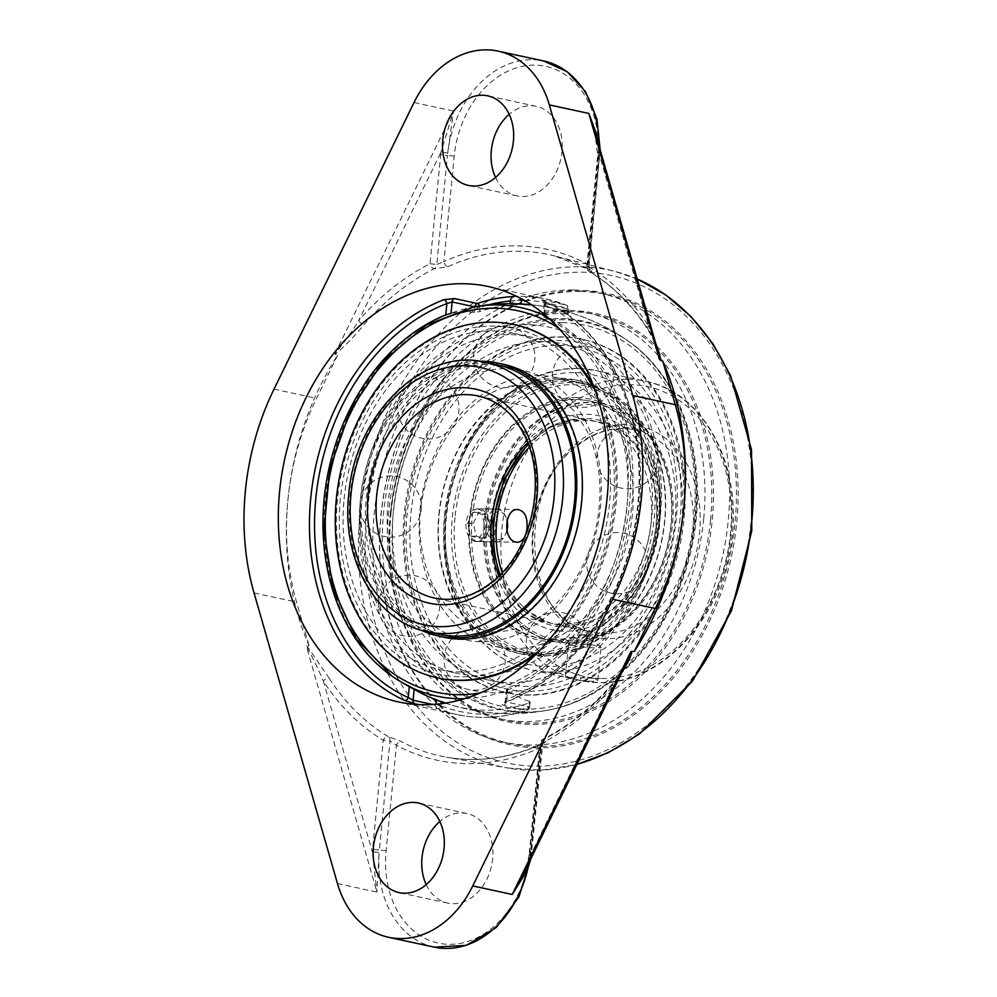 <?xml version="1.0" encoding="UTF-8"?>
<svg xmlns="http://www.w3.org/2000/svg" width="997" height="997" viewBox="0 0 997 997"><rect width="100%" height="100%" fill="white"/><g stroke="black" fill="none" stroke-linecap="round" stroke-linejoin="round"><path stroke-width="0.75" stroke-dasharray="4.99 3.74" d="M580.341 291.51A229.646 175.659 -77.8 0 0 383.184 498.824A229.646 175.659 -77.8 0 0 509.517 743.463A229.646 175.659 -77.8 0 0 535.738 746.491A229.646 175.659 -77.8 0 0 732.895 539.19A229.646 175.659 -77.8 0 0 606.562 294.539A229.646 175.659 -77.8 0 0 580.341 291.51M536.374 747.85A230.855 176.581 102.2 0 1 415.899 402.103A230.855 176.581 102.2 0 1 724.121 407.561A230.855 176.581 102.2 0 1 536.374 747.85M573.512 290.04A229.646 175.659 102.2 0 1 599.733 293.068A229.646 175.659 102.2 0 1 726.065 537.707A229.646 175.659 102.2 0 1 528.896 745.021A229.646 175.659 102.2 0 1 502.687 741.992A229.646 175.659 102.2 0 1 376.355 497.341A229.646 175.659 102.2 0 1 573.512 290.04M710.525 520.197A207.663 158.847 -77.8 0 0 594.324 314.391A207.663 158.847 -77.8 0 0 390.375 514.527A207.663 158.847 -77.8 0 0 506.563 720.333A207.663 158.847 -77.8 0 0 710.525 520.197M390.201 514.676A208.871 159.769 102.2 0 1 649.284 339.765A208.871 159.769 102.2 0 1 614.14 698.137A208.871 159.769 102.2 0 1 390.201 514.676M703.695 518.727A207.663 158.847 102.2 0 1 499.734 718.862A207.663 158.847 102.2 0 1 383.546 513.056A207.663 158.847 102.2 0 1 587.495 312.908A207.663 158.847 102.2 0 1 703.695 518.727M655.528 342.769L648.474 329.77A4.823 2.468 -32.9 0 1 647.489 329.122L647.489 329.122A4.823 2.468 -32.9 0 1 648.511 325.857L658.107 351.742M648.474 329.77A256.74 196.384 -77.8 0 0 589.613 271.595A4.823 3.003 -59.1 0 1 589.102 271.371A4.823 3.003 -59.1 0 1 588.542 266.585L586.784 266.772L587.869 267.171A4.823 3.676 -75.5 0 0 589.613 271.595C592.866 272.218 592.579 271.421 588.741 269.227A256.503 196.197 -77.8 0 0 554.731 255.98L554.731 255.98A256.503 196.197 -77.8 0 0 447.715 266.735L433.994 268.829A256.74 196.384 -77.8 0 0 363.955 324.723C355.505 335.179 345.959 345.037 335.328 354.296L334.992 353.711C343.118 343.953 351.006 332.961 358.646 320.722A4.823 1.807 40.8 0 0 363.955 324.723M594.773 131.081L598.861 149.774L599.459 154.996L597.689 155.27L598.773 155.706L598.399 143.742M440.699 154.734A102.841 78.663 102.2 0 1 440.973 152.192L453.523 111.041L447.715 153.027L440.973 152.192L358.646 320.722A261.563 200.073 102.2 0 1 430.006 263.769L440.699 154.734L447.454 155.457L436.761 264.492L430.006 263.769A4.823 2.642 63.2 0 0 433.994 268.829A4.823 3.676 104.5 0 0 436.761 264.492L443.864 261.613A4.823 2.704 65.7 0 0 447.715 266.735M306.752 645.707L329.284 678.346A4.823 2.468 147.1 0 0 323.327 680.976C318.118 668.675 312.447 657.035 306.328 646.056L309.058 645.657A256.852 196.471 102.2 0 1 287.921 499.908A256.852 196.471 102.2 0 1 337.522 355.406L335.328 354.296M337.522 355.406L316.548 398.351A230.955 176.668 -77.8 0 0 287.921 499.908A230.955 176.668 -77.8 0 0 296.558 602.126L309.058 645.657M329.284 678.346A256.74 196.384 -77.8 0 0 388.145 736.521A4.823 3.003 120.9 0 0 383.284 740.248L390.039 740.97A4.823 3.701 -80.2 0 0 388.145 736.521L401.168 741.506A256.503 196.197 -77.8 0 0 446.369 757.184L446.369 757.184A256.503 196.197 -77.8 0 0 542.181 743.999C546.456 741.843 546.979 740.273 543.764 739.276A4.823 3.701 -80.2 0 0 541.147 743.637L540.062 743.239L541.832 743.052A4.823 2.642 -116.8 0 1 542.692 739.4A4.823 2.642 -116.8 0 1 543.764 739.276A256.74 196.384 -77.8 0 0 613.803 683.381L621.355 673.486M434.193 947.15A98.018 74.974 102.2 0 1 379.134 852.435L376.941 892.078L372.367 851.837L379.134 852.435A98.018 74.974 102.2 0 1 379.346 850.005L372.591 849.282L383.284 740.248A261.563 200.073 102.2 0 1 323.327 680.976L372.367 851.837A102.841 78.663 102.2 0 1 372.591 849.282M528.46 863.689L530.192 855.114L529.108 854.728L530.865 854.641L522.391 876.114C528.373 862.754 527.687 862.093 529.108 854.728L529.37 852.285L530.454 852.684A98.018 74.974 102.2 0 1 530.192 855.114A98.018 74.974 102.2 0 1 529.145 862.268M626.939 662.07L613.18 686.11A4.823 1.807 -139.2 0 1 612.569 683.618A4.823 1.807 -139.2 0 1 613.803 683.381M529.768 853.282L540.112 747.85A261.326 199.886 102.2 0 1 396.445 745.295L386.101 850.728A93.195 71.286 -77.8 0 0 448.887 944.321A93.195 71.286 -77.8 0 0 529.768 853.282L531.538 853.096L530.454 852.684L541.147 743.637L542.156 744.846L540.112 747.85A4.823 2.704 -114.3 0 1 541.172 744.111C509.455 758.243 477.85 762.605 446.369 757.184L507.71 768.002A254.123 194.39 102.2 0 1 359.954 515.063A254.123 194.39 102.2 0 1 615.062 271.446L615.062 271.446A254.123 194.39 102.2 0 1 637.233 279.035M541.172 744.098A4.823 2.704 -114.3 0 1 542.181 743.999M386.101 850.728L379.346 850.005L390.039 740.97L396.445 745.295A4.823 3.041 -61.9 0 1 401.168 741.506M426.205 884.638A45.825 35.057 -77.8 0 0 447.641 903.108A45.825 35.057 -77.8 0 0 452.875 903.706A45.825 35.057 -77.8 0 0 492.206 862.343A45.825 35.057 -77.8 0 0 467.007 813.527A45.825 35.057 -77.8 0 0 461.773 812.916A45.825 35.057 -77.8 0 0 439.851 821.478M637.233 278.998L615.062 271.446L554.731 255.98L590.137 270.187L589.028 266.81L587.869 267.171C589.501 267.383 589.389 266.386 587.545 264.155L597.876 158.722A93.195 71.286 -77.8 0 0 535.09 65.129A93.195 71.286 -77.8 0 0 454.208 156.18L443.864 261.613A261.326 199.886 102.2 0 1 587.545 264.155A4.823 3.041 118.1 0 0 588.305 269.065A4.823 3.041 118.1 0 0 588.317 269.065A4.823 3.041 118.1 0 0 588.741 269.227M495.534 177.466A45.825 35.057 -77.8 0 0 516.982 195.923A45.825 35.057 -77.8 0 0 522.204 196.534A45.825 35.057 -77.8 0 0 561.548 155.171A45.825 35.057 -77.8 0 0 536.349 106.355A45.825 35.057 -77.8 0 0 531.114 105.744A45.825 35.057 -77.8 0 0 509.193 114.306M450.308 313.457L451.03 313.183M503.659 705.315A3.614 2.767 -77.8 0 0 506.04 701.9L528.809 706.823A3.614 2.767 102.2 0 1 526.441 710.238L503.659 705.315C501.254 704.605 501.703 703.57 505.005 702.237A212.486 162.536 -77.8 0 0 638.317 503.859A212.486 162.536 -77.8 0 0 544.3 301.443A3.614 2.306 -65.8 0 1 544.586 301.543L544.586 301.543A3.614 2.306 -65.8 0 1 545.384 305.331L545.085 303.624A3.614 2.767 -77.8 0 0 543.39 300.134L566.171 305.057A3.614 2.318 -68.5 0 1 566.396 305.132A3.614 2.318 -68.5 0 1 567.355 308.983L566.944 313.208L568.178 313.943L567.33 314.043L567.866 308.547A3.614 2.767 -77.8 0 0 566.171 305.057A212.486 162.536 -77.8 0 0 546.755 299.175A212.486 162.536 -77.8 0 0 513.779 296.52M550.593 319.9A198.017 151.469 102.2 0 1 628.957 508.682A198.017 151.469 102.2 0 1 507.872 687.967L506.426 689.388L507.149 690.572L506.04 701.9L506.763 699.296A3.614 2.081 -110.8 0 1 505.766 702.187L505.766 702.187A3.614 2.081 -110.8 0 1 505.005 702.237M506.04 701.9L505.267 701.128L504.494 702.785L505.766 702.187C566.371 679.954 617.953 612.918 634.117 535.987C657.148 437.533 617.305 332.101 544.586 301.543L542.929 300.733L544.225 303.786L545.085 303.624L543.976 314.952L543.078 315.526M544.3 301.443C541.271 300.085 540.972 299.648 543.39 300.134M474.933 306.727A3.614 2.767 -77.8 0 0 474.908 306.889L474.373 312.385L479.557 311.65L479.981 307.437A208.871 159.769 102.2 0 1 488.966 304.77M530.117 702.025L529.619 707.122L528.809 706.823L529.345 701.327L530.117 702.025L528.709 703.047L528.298 707.272A3.614 2.119 -108.4 0 1 527.164 710.213A3.614 2.119 -108.4 0 1 526.441 710.238A212.486 162.536 -77.8 0 1 456.962 714.55C480.093 719.46 503.485 718.014 527.164 710.213A3.614 3.614 0 0 0 529.619 707.122L528.298 707.272A208.871 159.769 102.2 0 1 440.923 705.714A3.614 2.318 -68.5 0 1 437.546 708.668A3.614 2.767 102.2 0 1 435.851 705.178L432.723 704.505M441.31 701.738L436.374 699.906M474.373 312.385A195.935 124.787 91 0 0 451.018 313.307M566.944 313.208A204.771 156.641 -77.8 0 0 538.779 305.668A204.771 156.641 -77.8 0 0 531.625 304.87M543.976 314.952A195.935 124.787 -89 0 1 567.33 314.043M529.345 701.327A195.935 124.787 -89 0 1 507.149 690.572M445.534 703.097A204.771 156.641 -77.8 0 0 452.376 705.34A204.771 156.641 -77.8 0 0 528.709 703.047M524.023 304.509A204.771 156.641 -77.8 0 0 479.557 311.65M390.974 513.181A198.017 151.469 102.2 0 1 562.844 319.738A198.017 151.469 102.2 0 1 630.391 342.582A198.017 151.469 102.2 0 1 691.656 547.889A198.017 151.469 102.2 0 1 551.054 709.552A198.017 151.469 102.2 0 1 390.974 513.181M658.419 519.624A137.835 105.433 102.2 0 1 523.039 652.462A137.835 105.433 102.2 0 1 445.921 515.848A137.835 105.433 102.2 0 1 581.288 383.01A137.835 105.433 102.2 0 1 658.419 519.624M444.5 515.823A139.667 106.841 102.2 0 1 581.675 381.215A139.667 106.841 102.2 0 1 659.827 519.649A139.667 106.841 102.2 0 1 522.652 654.256A139.667 106.841 102.2 0 1 444.5 515.823M651.702 518.166A137.835 105.433 102.2 0 1 516.334 651.004A137.835 105.433 102.2 0 1 439.203 514.402A137.835 105.433 102.2 0 1 574.584 381.564A137.835 105.433 102.2 0 1 651.702 518.166M680.091 518.303A177.042 135.43 102.2 0 1 526.416 691.27A177.042 135.43 102.2 0 1 407.137 513.467A177.042 135.43 102.2 0 1 560.812 340.513A177.042 135.43 102.2 0 1 680.091 518.303M682.92 518.353A180.719 138.234 102.2 0 1 505.429 692.516A180.719 138.234 102.2 0 1 404.308 513.418A180.719 138.234 102.2 0 1 581.799 339.254A180.719 138.234 102.2 0 1 682.92 518.353M405.467 513.667A180.719 138.234 102.2 0 1 582.958 339.503A180.719 138.234 102.2 0 1 684.079 518.602A180.719 138.234 102.2 0 1 506.588 692.765A180.719 138.234 102.2 0 1 405.467 513.667M438.867 514.614A139.667 106.841 102.2 0 1 576.042 380.007A139.667 106.841 102.2 0 1 654.194 518.428A139.667 106.841 102.2 0 1 517.019 653.035A139.667 106.841 102.2 0 1 438.867 514.614M504.096 366.323A137.835 105.433 -77.8 0 0 376.181 462.695A137.835 105.433 -77.8 0 0 422.03 626.515A137.835 105.433 -77.8 0 0 445.846 635.762A137.835 105.433 -77.8 0 0 573.761 539.402A137.835 105.433 -77.8 0 0 527.912 375.57A137.835 105.433 -77.8 0 0 504.096 366.323L497.378 364.877A137.835 105.433 -77.8 0 0 369.463 461.237A137.835 105.433 -77.8 0 0 415.313 625.069A137.835 105.433 -77.8 0 0 439.129 634.316L465.113 639.937A137.835 105.433 -77.8 0 0 600.481 507.099A137.835 105.433 -77.8 0 0 523.363 370.498A137.835 105.433 -77.8 0 0 507.623 368.678A137.835 105.433 -77.8 0 0 389.291 493.104A137.835 105.433 -77.8 0 0 465.113 639.937M479.445 361.226A139.667 106.841 -77.8 0 0 364.914 472.291A139.667 106.841 -77.8 0 0 414.602 626.739A139.667 106.841 -77.8 0 0 421.295 630.229M544.811 340.276A177.042 135.43 -77.8 0 0 357.238 432.237A177.042 135.43 -77.8 0 0 408.807 662.606A177.042 135.43 -77.8 0 0 596.368 570.645A177.042 135.43 -77.8 0 0 544.811 340.276M514.988 324.81A180.719 138.234 -77.8 0 0 347.28 451.155A180.719 138.234 -77.8 0 0 407.387 665.946A180.719 138.234 -77.8 0 0 438.618 678.072M535.613 654.655A180.719 138.234 -77.8 0 0 593.651 386.2M539.875 650.293A180.719 138.234 -77.8 0 0 595.72 391.933M503.398 364.291A139.667 106.841 -77.8 0 0 373.788 461.947A139.667 106.841 -77.8 0 0 420.236 627.96A139.667 106.841 -77.8 0 0 444.375 637.332M486.548 523.313A16.351 10.419 91 0 0 496.556 541.894A16.351 10.419 91 0 0 505.292 534.903A16.351 10.419 91 0 0 507.149 527.762A16.351 10.419 91 0 0 505.616 516.471A16.351 10.419 91 0 0 497.142 509.18A16.351 10.419 91 0 0 486.548 523.313M506.9 530.728A13.946 8.886 -89 0 1 505.903 533.557A13.946 8.886 -89 0 1 495.335 538.554A13.946 8.886 -89 0 1 489.926 523.674A13.946 8.886 -89 0 1 496.867 511.984A13.946 8.886 -89 0 1 506.177 517.842A13.946 8.886 -89 0 1 507.012 520.409M486.698 527.401A16.351 10.419 91 0 0 476.691 508.819A16.351 10.419 91 0 0 466.098 522.951A16.351 10.419 91 0 0 476.105 541.533A16.351 10.419 91 0 0 486.698 527.401M490.736 527.164L485.19 538.168L476.416 536.274L473.201 523.375L478.759 512.383L487.533 514.278L490.736 527.164L485.165 527.064L481.95 514.178L473.189 512.284L467.63 523.275L470.846 536.174L479.607 538.068L485.165 527.064M479.607 538.068L485.19 538.168M470.846 536.174L476.416 536.274M467.63 523.275L473.201 523.375M473.189 512.284L478.759 512.383M481.95 514.178L487.533 514.278M553.809 640.037A121.298 92.783 102.2 0 1 539.963 638.441A121.298 92.783 102.2 0 1 473.239 509.23A121.298 92.783 102.2 0 1 577.375 399.735A121.298 92.783 102.2 0 1 591.221 401.33A121.298 92.783 102.2 0 1 657.945 530.554A121.298 92.783 102.2 0 1 553.809 640.037M576.366 397.591A123.192 94.229 -77.8 0 0 476.18 579.195A123.192 94.229 -77.8 0 0 640.66 582.098A123.192 94.229 -77.8 0 0 576.366 397.591M567.193 642.94A121.298 92.783 -77.8 0 0 671.33 533.445A121.298 92.783 -77.8 0 0 604.606 404.234A121.298 92.783 -77.8 0 0 590.76 402.626A121.298 92.783 -77.8 0 0 486.623 512.122A121.298 92.783 -77.8 0 0 553.347 641.333A121.298 92.783 -77.8 0 0 567.193 642.94M529.357 447.155A103.376 79.075 102.2 0 1 586.435 420.572A103.376 79.075 102.2 0 1 598.237 421.93A103.376 79.075 102.2 0 1 655.104 532.062A103.376 79.075 102.2 0 1 566.358 625.381A103.376 79.075 102.2 0 1 554.556 624.01A103.376 79.075 102.2 0 1 502.239 572.602M500.207 574.721A105.271 80.52 -77.8 0 0 640.66 575.556A105.271 80.52 -77.8 0 0 585.426 418.428A105.271 80.52 -77.8 0 0 528.385 444.375M572.203 645.408A16.351 1.57 -174.4 0 0 590.199 647.651A16.351 1.57 -174.4 0 0 601.091 647.227A16.351 1.57 -174.4 0 0 600.904 646.953A16.351 1.57 -174.4 0 0 597.415 645.857A16.351 1.57 -174.4 0 0 580.678 643.701A16.351 1.57 -174.4 0 0 568.764 643.8A16.351 1.57 -174.4 0 0 568.527 644.037A16.351 1.57 -174.4 0 0 572.203 645.408M594.224 678.359L597.864 680.091C597.702 680.864 595.683 681.25 591.832 681.238C582.024 681.013 564.638 677.125 565.311 676.901L594.224 678.359M477.451 541.421L478.734 541.57C484.218 540.947 487.533 536.236 488.655 527.438C489.166 516.446 486.05 510.252 479.32 508.869C465.786 507.635 464.303 539.763 477.451 541.421M565.997 642.679A121.298 92.783 102.2 0 1 552.151 641.071A121.298 92.783 102.2 0 1 485.427 511.86A121.298 92.783 102.2 0 1 589.563 402.377A121.298 92.783 102.2 0 1 603.409 403.972A121.298 92.783 102.2 0 1 670.134 533.183A121.298 92.783 102.2 0 1 565.997 642.679M567.38 641.059A119.391 91.325 -77.8 0 0 664.476 465.063A119.391 91.325 -77.8 0 0 505.068 462.234A119.391 91.325 -77.8 0 0 567.38 641.059M551.765 639.6A121.298 92.783 -77.8 0 0 655.901 530.105A121.298 92.783 -77.8 0 0 589.177 400.894A121.298 92.783 -77.8 0 0 575.331 399.298A121.298 92.783 -77.8 0 0 471.195 508.782A121.298 92.783 -77.8 0 0 537.919 638.005A121.298 92.783 -77.8 0 0 551.765 639.6M452.326 517.244A137.835 105.433 102.2 0 1 587.707 384.406A137.835 105.433 102.2 0 1 664.825 521.007A137.835 105.433 102.2 0 1 529.457 653.845A137.835 105.433 102.2 0 1 452.326 517.244M454.993 517.518A135.928 103.975 -77.8 0 0 600.73 636.921A135.928 103.975 -77.8 0 0 623.599 403.698A135.928 103.975 -77.8 0 0 454.993 517.518M632.434 514.003A137.835 105.433 102.2 0 1 497.054 646.841A137.835 105.433 102.2 0 1 421.245 500.008A137.835 105.433 102.2 0 1 539.576 375.582A137.835 105.433 102.2 0 1 555.304 377.402A137.835 105.433 102.2 0 1 632.434 514.003M474.161 306.864A198.764 152.043 -77.8 0 0 325.408 499.123A198.764 152.043 -77.8 0 0 394.014 677.561L394.014 677.561A198.764 152.043 -77.8 0 0 413.693 688.615M464.477 698.71A198.764 152.043 -77.8 0 0 627.811 531.227A198.764 152.043 -77.8 0 0 543.141 314.878M511.187 303.661L520.247 303.911M561.099 318.591A198.764 152.043 102.2 0 1 626.378 339.753A198.764 152.043 102.2 0 1 626.403 339.778A198.764 152.043 102.2 0 1 690.398 547.615A198.764 152.043 102.2 0 1 546.269 710.475A198.764 152.043 102.2 0 1 546.169 710.487A198.764 152.043 102.2 0 1 388.581 512.782A198.764 152.043 102.2 0 1 561.099 318.591M344.102 499.098A172.157 131.679 102.2 0 1 513.181 333.172A172.157 131.679 102.2 0 1 609.503 503.797A172.157 131.679 102.2 0 1 440.425 669.71A172.157 131.679 102.2 0 1 344.102 499.098M676.315 518.241A172.157 131.679 102.2 0 1 507.236 684.154A172.157 131.679 102.2 0 1 410.914 513.542A172.157 131.679 102.2 0 1 579.992 347.617A172.157 131.679 102.2 0 1 676.315 518.241M510.963 334.68A172.157 131.679 102.2 0 1 530.616 336.949A172.157 131.679 102.2 0 1 626.939 507.56A172.157 131.679 102.2 0 1 457.86 673.474A172.157 131.679 102.2 0 1 363.157 490.075A172.157 131.679 102.2 0 1 510.963 334.68M542.904 341.585A172.157 131.679 -77.8 0 0 395.111 496.992A172.157 131.679 -77.8 0 0 489.801 680.39A172.157 131.679 -77.8 0 0 658.892 514.464A172.157 131.679 -77.8 0 0 562.557 343.853A172.157 131.679 -77.8 0 0 542.904 341.585M366.634 515.761A249.3 190.701 -77.8 0 0 633.918 734.739A249.3 190.701 -77.8 0 0 675.854 307.001A249.3 190.701 -77.8 0 0 366.634 515.761M588.542 266.585A261.563 200.073 102.2 0 1 648.511 325.857L599.459 154.996A102.841 78.663 102.2 0 1 599.234 157.538L588.542 266.585M599.16 146.36A98.018 74.974 102.2 0 1 598.773 155.706A98.018 74.974 102.2 0 1 598.561 158.124L597.477 157.725L599.234 157.538M597.876 158.722L599.646 158.535L598.561 158.124L587.869 267.171M454.208 156.18L447.454 155.457A98.018 74.974 102.2 0 1 447.715 153.027A98.018 74.974 102.2 0 1 532.523 59.695A98.018 74.974 102.2 0 1 543.714 60.991M334.992 353.711L453.523 111.041L414.042 102.504M274.025 389.154L316.548 398.351M337.46 883.541L376.941 892.078L306.328 646.056M531.139 852.099A102.841 78.663 102.2 0 1 530.865 854.641L613.18 686.11A261.563 200.073 102.2 0 1 541.832 743.052L531.139 852.099L529.37 852.285L540.062 743.239A4.823 4.823 0 0 1 542.692 739.4C568.327 726.402 591.62 707.808 612.569 683.618C615.473 680.801 619.86 674.383 625.755 664.376L627.038 661.858M577.014 764.275A254.123 194.39 102.2 0 1 507.71 768.002L542.119 770.12L576.902 764.5M544.487 314.479L545.384 305.331A208.871 159.769 102.2 0 1 637.806 504.295A208.871 159.769 102.2 0 1 506.763 699.296L507.872 687.967M479.594 305.967A3.614 2.119 -108.4 0 1 479.981 307.437L474.485 306.802M545.085 303.624L567.355 308.983A208.871 159.769 102.2 0 0 524.422 300.446M510.302 300.982A208.871 159.769 102.2 0 1 521.157 300.433M441.123 703.72L440.923 705.714L435.851 705.178L435.951 704.268M418.615 704.567L437.546 708.668A212.486 162.536 -77.8 0 0 456.962 714.55L398.501 701.913M254.048 592.941L296.558 602.126M575.032 372.629A148.329 113.459 102.2 0 1 652.437 594.785A148.329 113.459 102.2 0 1 454.408 591.271A148.329 113.459 102.2 0 1 575.032 372.629M603.085 633.319A103.376 79.075 -77.8 0 0 691.831 540A103.376 79.075 -77.8 0 0 634.964 429.869A103.376 79.075 -77.8 0 0 535.838 514.203A103.376 79.075 -77.8 0 0 591.283 631.948A103.376 79.075 -77.8 0 0 603.085 633.319M605.653 638.753A108.199 82.763 102.2 0 1 549.185 476.703A108.199 82.763 102.2 0 1 693.638 479.258A108.199 82.763 102.2 0 1 605.653 638.753M601.752 678.496A148.329 113.459 -77.8 0 0 730.489 533.594A148.329 113.459 -77.8 0 0 630.565 384.643A148.329 113.459 -77.8 0 0 501.827 529.544A148.329 113.459 -77.8 0 0 601.752 678.496M578.534 368.516A153.152 117.148 -77.8 0 0 447.055 506.763A153.152 117.148 -77.8 0 0 531.301 669.909A153.152 117.148 -77.8 0 0 548.786 671.928A153.152 117.148 -77.8 0 0 680.266 533.682A153.152 117.148 -77.8 0 0 596.019 370.535A153.152 117.148 -77.8 0 0 578.534 368.516M627.998 379.209A153.152 117.148 102.2 0 1 645.483 381.228A153.152 117.148 102.2 0 1 729.729 544.374A153.152 117.148 102.2 0 1 598.25 682.621A153.152 117.148 102.2 0 1 580.765 680.602A153.152 117.148 102.2 0 1 496.518 517.455A153.152 117.148 102.2 0 1 627.998 379.209M490.786 521.219A109.496 83.76 102.2 0 1 626.615 429.52A109.496 83.76 102.2 0 1 608.195 617.405A109.496 83.76 102.2 0 1 490.786 521.219M485.489 362.31A137.835 105.433 -77.8 0 0 350.121 495.148A137.835 105.433 -77.8 0 0 427.239 631.749M528.098 443.603L549.297 427.75L571.331 420.273L593.19 420.846L478.211 395.983A103.376 79.075 102.2 0 1 536.05 498.438A103.376 79.075 102.2 0 1 434.53 598.063L549.497 622.926A103.376 79.075 -77.8 0 0 651.029 523.288A103.376 79.075 -77.8 0 0 593.19 420.846A103.376 79.075 -77.8 0 0 527.712 442.618M498.874 576.042A103.376 79.075 -77.8 0 0 549.497 622.926L520.048 607.023L499.622 575.306M558.943 328.399A195.051 149.201 102.2 0 1 622.639 532.971A195.051 149.201 102.2 0 1 480.13 692.965M562.557 322.667A195.051 149.201 -77.8 0 0 393.254 513.218A195.051 149.201 -77.8 0 0 524.671 709.104A195.051 149.201 -77.8 0 0 693.974 518.552A195.051 149.201 -77.8 0 0 562.557 322.667M606.562 294.539L599.733 293.068M509.517 743.463L502.687 741.992M499.734 718.862L506.563 720.333M587.495 312.908L594.324 314.391M594.698 130.831L597.689 155.27L586.784 266.772A4.823 4.823 0 0 0 589.102 271.371C611.971 285.154 631.437 304.409 647.489 329.122L652.337 337.534L658.132 351.816M530.853 858.791L542.804 743.164L541.172 744.111M589.028 266.81L600.182 149.936M568.178 313.943L568.676 308.846A3.614 3.614 0 0 0 566.396 305.132L546.755 299.175L488.306 286.538M544.225 303.786L543.278 313.469M506.426 689.388L505.267 701.128M630.391 342.582A204.996 204.996 0 0 0 538.779 305.668M390.026 674.745A204.996 204.996 0 0 0 428.66 696.741A204.996 204.996 0 0 1 394.014 677.561L392.008 676.14M452.376 705.34A204.996 204.996 0 0 0 551.054 709.552M467.007 813.527L418.416 803.021M447.641 903.108L399.049 892.602M536.349 106.355L487.757 95.849M516.982 195.923L468.391 185.43M475.183 628.883A30.633 30.633 0 0 0 447.84 674.346A30.633 30.633 0 0 0 500.893 675.281A30.633 30.633 0 0 0 475.183 628.883M617.878 532.548A30.633 30.633 0 0 0 590.536 578.011A30.633 30.633 0 0 0 643.588 578.945A30.633 30.633 0 0 0 617.878 532.548M583.532 346.133A30.633 30.633 0 0 0 556.189 391.597A30.633 30.633 0 0 0 609.242 392.544A30.633 30.633 0 0 0 583.532 346.133M428.909 377.726A30.633 30.633 0 0 0 401.567 423.202A30.633 30.633 0 0 0 454.62 424.136A30.633 30.633 0 0 0 428.909 377.726M391.273 475.93A30.633 30.633 0 0 0 363.942 521.394A30.633 30.633 0 0 0 416.983 522.328A30.633 30.633 0 0 0 391.273 475.93M504.831 326.468A30.633 30.633 0 0 0 477.501 371.931A30.633 30.633 0 0 0 530.541 372.878A30.633 30.633 0 0 0 504.831 326.468M628.172 427.514A30.633 30.633 0 0 0 600.842 472.989A30.633 30.633 0 0 0 653.882 473.924A30.633 30.633 0 0 0 628.172 427.514M557.448 612.071A30.633 30.633 0 0 0 530.117 657.534A30.633 30.633 0 0 0 583.158 658.469A30.633 30.633 0 0 0 557.448 612.071M409.555 575.107A30.633 30.633 0 0 0 382.212 620.583A30.633 30.633 0 0 0 435.265 621.517A30.633 30.633 0 0 0 409.555 575.107M516.334 651.004L523.039 652.462M574.584 381.564L581.288 383.01M505.429 692.516L506.588 692.765M581.799 339.254L582.958 339.503M517.019 653.035L522.652 654.256M576.042 380.007L581.675 381.215M445.846 635.762L439.129 634.316M506.177 517.842L505.616 516.471M505.903 533.557L505.292 534.903M497.142 509.18L476.691 508.819M496.556 541.894L476.105 541.533M539.963 638.441L553.347 641.333M591.221 401.33L604.606 404.234M554.556 624.01L591.283 631.948C526.628 623.486 512.907 497.441 573.487 448.949C593.165 432 613.654 425.644 634.964 429.869L598.237 421.93M600.904 646.953L585.762 635.899L568.764 643.8M597.864 680.091L601.091 647.227M565.311 676.901L568.527 644.037M578.148 368.466L596.019 370.535L645.483 381.228C707.534 392.731 746.703 474.684 729.306 553.161C715.809 626.054 656.948 685.113 598.636 682.671L580.765 680.602L531.301 669.909C498.263 661.958 473.587 640.224 457.299 604.718C442.556 570.047 439.739 532.398 448.837 491.758C464.266 421.532 521.593 366.186 578.148 368.466M518.004 509.554L479.32 508.869M517.431 542.256L478.734 541.57M603.409 403.972L589.177 400.894M552.151 641.071L537.919 638.005M497.054 646.841L529.457 653.845M555.304 377.402L587.707 384.406M497.378 364.877L523.363 370.498M524.721 385.752L536.486 387.11C546.119 389.154 555.179 393.628 563.666 400.52L574.135 410.951L586.261 429.57C595.433 447.79 600.007 468.914 599.995 492.942C599.272 527.438 589.688 558.295 571.244 585.513C563.716 596.306 555.379 605.329 546.219 612.569L527.762 624.197L514.041 629.281C503.535 632.011 493.503 632.322 483.931 630.216C474.348 628.185 465.35 623.748 456.913 616.931L446.506 606.625L434.493 588.417C429.146 578.036 425.283 566.383 422.878 553.447C404.533 473.612 470.547 378.686 524.721 385.752M445.347 703.134A204.996 204.996 0 0 0 546.144 710.487M546.269 710.475C611.36 699.956 671.679 633.058 689.762 552.213C710.425 468.702 683.531 377.539 626.403 339.778A204.996 204.996 0 0 0 531.463 304.77M519.886 297.966A5.508 5.508 0 0 0 516.272 296.159M440.425 669.71L457.86 673.474M513.181 333.172L530.616 336.949M489.801 680.39L507.236 684.154M562.557 343.853L579.992 347.617M525.805 324.499C439.403 321.134 361.799 415.998 359.381 515.823C357.661 560.538 367.93 599.82 390.213 633.631C400.944 649.421 413.905 662.344 429.109 672.427C455.828 689.662 484.916 695.956 516.371 691.307C602.986 679.667 670.246 573.001 660.587 474.285C657.833 440.163 647.751 410.029 630.341 383.882C619.623 368.067 606.65 355.106 591.445 344.999C571.406 331.876 549.521 325.047 525.805 324.499"/><path stroke-width="1.5" d="M658.107 351.742L659.441 359.468L660.425 359.468L659.889 355.007L655.528 342.769M598.399 143.742L596.518 133.984L588.816 113.434L594.773 131.081M486.972 49.85A98.018 74.974 102.2 0 1 498.164 51.146A98.018 74.974 102.2 0 1 549.335 104.897L632.759 395.51A230.955 176.668 102.2 0 1 612.769 599.284L472.752 885.934A98.018 74.974 102.2 0 1 388.643 937.305A98.018 74.974 102.2 0 1 337.46 883.541L254.048 592.941A230.955 176.668 102.2 0 1 274.025 389.154L414.042 102.504A98.018 74.974 102.2 0 1 486.972 49.85M621.355 673.486L629.344 659.491L631.6 653.272L631.562 651.465L630.777 651.801L627.038 661.858L522.391 876.114L512.234 894.471L523.786 875.852L528.46 863.689M660.139 360.042L662.781 361.176A256.852 196.471 102.2 0 1 683.905 506.925A256.852 196.471 102.2 0 1 634.316 651.415L631.562 651.465M634.316 651.415L655.291 608.482A230.955 176.668 -77.8 0 0 683.905 506.925A230.955 176.668 -77.8 0 0 675.268 404.695L662.781 361.176M439.851 821.478A45.825 35.057 -77.8 0 0 426.205 884.638M509.193 114.306A45.825 35.057 -77.8 0 0 495.534 177.466M513.779 296.52A212.486 162.536 -77.8 0 0 477.276 303.487L454.507 298.564L444.064 299.673A212.486 162.536 -77.8 0 0 310.74 498.051A212.486 162.536 -77.8 0 0 404.757 700.455A3.614 2.306 114.2 0 0 408.222 697.551L413.082 700.255A3.614 2.767 -77.8 0 0 414.777 703.745L418.615 704.567M404.757 700.455L414.777 703.745M454.507 298.564A3.614 2.767 -77.8 0 0 452.127 301.966L446.855 303.587A3.614 2.081 69.2 0 0 444.064 299.673M432.723 704.505L413.082 700.255L414.191 688.927L409.331 686.223A198.017 151.469 102.2 0 1 390.026 674.745A198.017 151.469 102.2 0 1 325.969 484.505A198.017 151.469 102.2 0 1 445.746 314.915L451.018 313.307M543.976 314.952L544.275 316.66A198.017 151.469 102.2 0 1 550.593 319.9M414.191 688.927A195.935 124.787 91 0 0 428.66 696.741A195.935 124.787 91 0 0 436.399 699.682M531.625 304.87A204.771 156.641 -77.8 0 0 524.023 304.509M441.335 701.502A204.771 156.641 -77.8 0 0 445.534 703.097M607.198 497.129A212.486 162.536 102.2 0 1 398.501 701.913A212.486 162.536 102.2 0 1 279.609 491.322A212.486 162.536 102.2 0 1 488.306 286.538A212.486 162.536 102.2 0 1 607.198 497.129M413.182 802.411A45.825 35.057 102.2 0 1 418.416 803.021A45.825 35.057 102.2 0 1 442.992 855.214A45.825 35.057 102.2 0 1 399.049 892.602A45.825 35.057 102.2 0 1 373.838 843.786A45.825 35.057 102.2 0 1 413.182 802.411M482.523 95.238A45.825 35.057 102.2 0 1 487.757 95.849A45.825 35.057 102.2 0 1 512.333 148.042A45.825 35.057 102.2 0 1 468.391 185.43A45.825 35.057 102.2 0 1 443.179 136.614A45.825 35.057 102.2 0 1 482.523 95.238M427.239 631.749L439.129 634.316A137.835 105.433 -77.8 0 0 567.044 537.956A137.835 105.433 -77.8 0 0 521.194 374.124A137.835 105.433 -77.8 0 0 497.378 364.877L485.489 362.31A137.835 105.433 -77.8 0 1 562.62 498.911A137.835 105.433 -77.8 0 1 427.239 631.749C376.056 621.904 341.31 559.728 348.751 494.624C354.62 414.652 423.463 346.57 485.489 362.31M421.295 630.229A139.667 106.841 -77.8 0 0 438.742 636.111A139.667 106.841 -77.8 0 0 568.365 538.467A139.667 106.841 -77.8 0 0 521.905 372.454A139.667 106.841 -77.8 0 0 497.765 363.082A139.667 106.841 -77.8 0 0 479.445 361.226M593.651 386.2A180.719 138.234 -77.8 0 0 546.219 336.936A180.719 138.234 -77.8 0 0 514.988 324.81L513.829 324.561A180.719 138.234 -77.8 0 0 346.133 450.906A180.719 138.234 -77.8 0 0 406.24 665.697A180.719 138.234 -77.8 0 0 437.459 677.823A180.719 138.234 -77.8 0 0 539.875 650.293M437.459 677.823L438.618 678.072A180.719 138.234 -77.8 0 0 535.613 654.655M595.72 391.933A180.719 138.234 -77.8 0 0 545.06 336.687A180.719 138.234 -77.8 0 0 513.829 324.561M438.742 636.111L444.375 637.332A139.667 106.841 -77.8 0 0 573.998 539.676A139.667 106.841 -77.8 0 0 527.538 373.663A139.667 106.841 -77.8 0 0 503.398 364.291L497.765 363.082M507.012 520.409A13.946 8.886 -89 0 1 506.9 530.728M502.239 572.602A103.376 79.075 102.2 0 1 529.357 447.155M528.385 444.375A105.271 80.52 -77.8 0 0 500.207 574.721M527.027 528.111C525.98 536.909 522.777 541.633 517.431 542.256L516.147 542.106C502.7 540.436 504.046 508.308 518.004 509.554C524.659 510.938 527.675 517.131 527.027 528.111M543.141 314.878A198.764 152.043 -77.8 0 0 497.927 304.932A198.764 152.043 -77.8 0 0 474.161 306.864L426.292 325.059L383.745 360.565L350.57 409.854L329.97 468.129L323.925 529.694L333.023 588.579L356.452 639.04L392.008 676.14M413.693 688.615A198.764 152.043 -77.8 0 0 459.318 698.735A198.764 152.043 -77.8 0 0 464.477 698.71M531.463 304.77A204.996 204.996 0 0 0 520.247 303.911L511.187 303.661A204.996 204.996 0 0 0 474.161 306.864M549.335 104.897L588.816 113.434L659.441 359.468M498.164 51.146L543.714 60.991A98.018 74.974 102.2 0 1 599.16 146.36M529.145 862.268A98.018 74.974 102.2 0 1 434.193 947.15L388.643 937.305M472.752 885.934L512.234 894.471L630.777 651.801M612.769 599.284L655.291 608.482M637.233 279.035A254.123 194.39 102.2 0 1 751.726 522.004A254.123 194.39 102.2 0 1 577.014 764.275M409.331 686.223L408.222 697.551A208.871 159.769 102.2 0 1 315.8 498.587A208.871 159.769 102.2 0 1 446.855 303.587L445.746 314.915M451.03 313.183L452.127 301.966L474.485 306.802M479.594 305.967A3.614 2.119 -108.4 0 0 477.276 303.487A3.614 2.767 -77.8 0 0 474.933 306.727M488.966 304.77A208.871 159.769 102.2 0 1 510.302 300.982M521.157 300.433A208.871 159.769 102.2 0 1 524.422 300.446M544.275 316.66L544.487 314.479M441.123 703.72L441.31 701.738M436.374 699.906L435.951 704.268M632.759 395.51L675.268 404.695M350.981 494.387A131.704 100.747 102.2 0 1 514.352 384.107A131.704 100.747 102.2 0 1 492.194 610.077A131.704 100.747 102.2 0 1 350.981 494.387M368.105 494.699A109.496 83.76 -77.8 0 0 485.502 590.872A109.496 83.76 -77.8 0 0 503.921 403A109.496 83.76 -77.8 0 0 368.105 494.699M376.679 495.609A103.376 79.075 102.2 0 1 478.211 395.983C499.185 400.869 515.113 415.051 526.03 438.555C546.344 481.501 531.987 548.126 495.796 578.933C476.117 595.907 455.691 602.288 434.53 598.063A103.376 79.075 102.2 0 1 376.679 495.609M527.712 442.618A103.376 79.075 -77.8 0 0 491.658 520.471A103.376 79.075 -77.8 0 0 498.874 576.042M480.13 692.965A195.051 149.201 102.2 0 1 326.455 498.774A195.051 149.201 102.2 0 1 495.746 308.223A195.051 149.201 102.2 0 1 558.943 328.399M658.132 351.816L594.698 130.819M637.233 278.998L665.697 294.9L691.183 316.747L713.017 343.953L730.627 375.782L751.514 449.809L751.775 531.027L731.399 610.912L692.529 681.088L639.202 734.153L608.781 752.436L576.902 764.5M530.853 858.791L518.876 897.026L496.132 927.634L466.26 945.43L434.193 947.15M543.714 60.991L567.131 71.659L585.488 91.699L596.879 118.78L600.182 149.936M543.278 313.469L543.078 315.526M499.622 575.306L493.303 549.222L493.029 520.982L504.033 479.171L528.098 443.603M428.66 696.741A204.996 204.996 0 0 0 445.347 703.134M516.272 296.159A5.508 5.508 0 0 0 510.651 303.661M520.795 303.935A5.508 5.508 0 0 0 519.886 297.966"/></g></svg>
